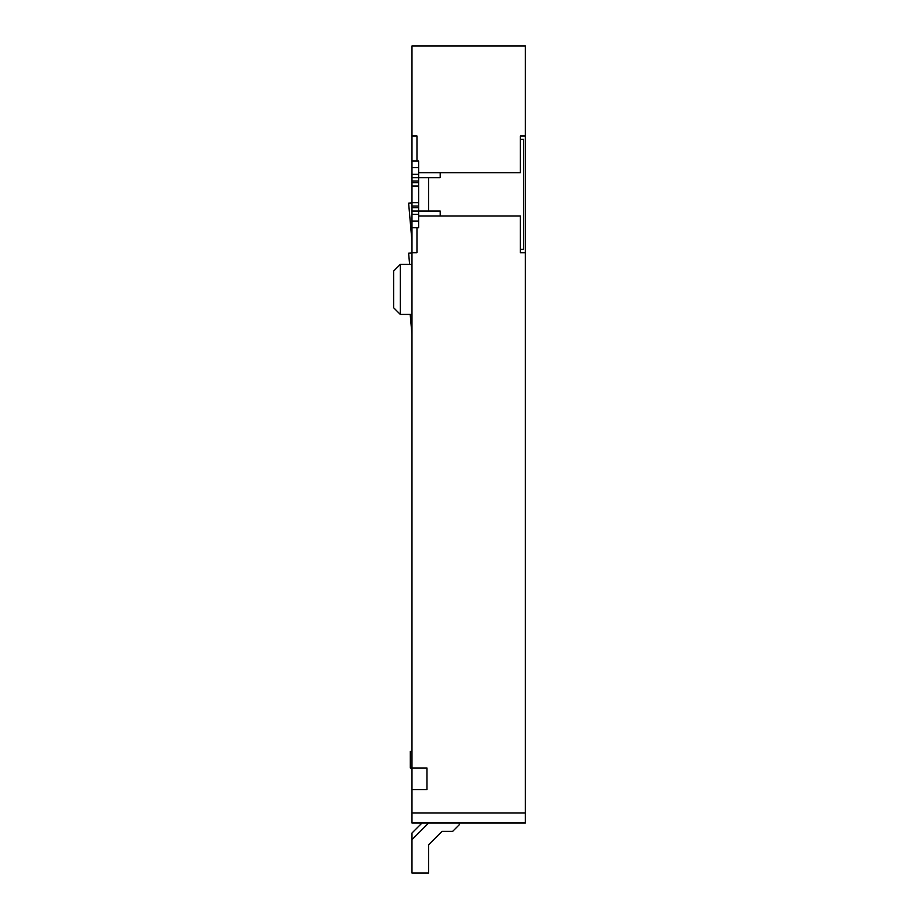 <?xml version="1.0" encoding="UTF-8"?>
<svg xmlns="http://www.w3.org/2000/svg" width="919" height="919" viewBox="0 0 919 919"><rect width="100%" height="100%" fill="white"/><g stroke="black" fill="none" stroke-linecap="round" stroke-linejoin="round"><path stroke-width="1.38" d="M400.305 264.396L393.631 271.071L393.631 307.75L400.305 314.424L400.305 264.396L411.976 264.396M416.973 161.009L416.973 136.001L411.976 136.001L411.976 161.009L418.65 161.009L418.65 177.689L411.976 177.689L411.976 186.029L418.65 186.029L418.65 202.697L411.976 202.697L411.976 211.037L418.65 211.037L418.65 227.717L411.976 227.717L411.976 252.725L416.973 252.725L416.973 227.717M411.976 161.009L411.976 177.689M440.19 172.68L440.19 177.689L418.65 177.689L418.65 186.029M411.976 186.029L411.976 202.697M418.65 202.697L418.65 211.037L440.19 211.037L440.19 216.034M411.976 211.037L411.976 227.717M408.622 253.162L409.61 264.396L408.622 253.162L411.976 252.874M410.196 314.424L411.942 334.459A11.005 11.005 0 0 0 411.976 334.746M418.65 216.034L520.361 216.034L520.361 252.725L520.361 249.394L523.566 249.394L523.566 139.332L520.361 139.332L520.361 136.001L520.361 172.68L418.65 172.68M411.976 202.846L408.622 203.145L411.942 241.077A11.005 11.005 0 0 0 411.976 241.364M459.328 823.022L459.328 824.688L452.665 831.362L441.993 831.362L428.656 844.699L428.656 873.05L411.976 873.05L411.976 839.702L428.656 823.022M441.993 831.362L428.656 844.699L441.993 831.362L447.323 831.362M411.976 839.702L411.976 833.028L421.982 823.022M416.973 252.725L411.976 252.725L411.976 767.997L410.311 767.997L426.979 767.997L426.979 789.674L411.976 789.674L426.979 789.674M410.311 767.997L410.311 751.317L411.976 751.317M411.976 767.997L411.976 813.016L525.369 813.016L525.369 823.022L411.976 823.022L411.976 813.016L525.369 813.016L525.369 252.725L520.361 252.725L525.369 252.725L525.369 45.95L411.976 45.95L411.976 136.001M520.361 136.001L525.369 136.001L520.361 136.001M411.976 167.683L418.65 167.683M411.976 174.346L418.65 174.346M411.976 181.02L418.65 181.02M418.65 182.686L411.976 182.686M411.976 206.028L418.65 206.028M418.65 207.705L411.976 207.705M411.976 214.368L418.65 214.368M411.976 221.042L418.65 221.042M428.656 177.689L428.656 211.037M400.305 314.424L411.976 314.424"/></g></svg>
